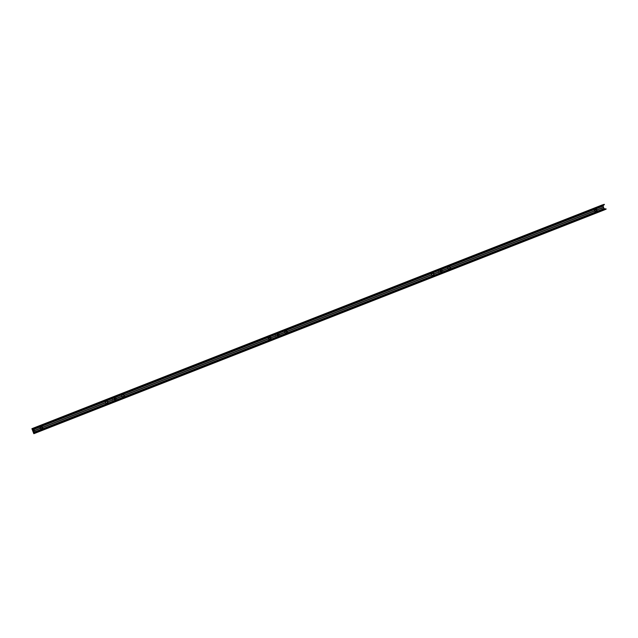 <?xml version="1.0" encoding="UTF-8"?>
<svg xmlns="http://www.w3.org/2000/svg" width="638" height="638" viewBox="0 0 638 638"><rect width="100%" height="100%" fill="white"/><g stroke="black" fill="none" stroke-linecap="round" stroke-linejoin="round"><path stroke-width="0.48" stroke-dasharray="3.19 2.39" d="M269.93 337.661A0.502 0.455 69.7 0 0 269.89 337.677L268.255 338.315A0.502 0.455 69.7 0 0 268.008 338.953A0.502 0.455 69.7 0 0 268.614 339.256L268.781 339.201A0.502 0.455 -110.3 0 1 268.415 338.26L268.423 338.252M285.082 332.805A0.502 0.455 -110.3 0 1 284.715 331.864L284.556 331.927A0.502 0.455 69.7 0 0 284.923 332.861L285.074 332.805M286.239 331.266A0.502 0.455 69.7 0 0 286.183 331.281L284.556 331.927M41.685 427.205A0.502 0.455 69.7 0 0 41.637 427.213L40.003 427.859A0.502 0.455 69.7 0 0 40.369 428.8L40.529 428.736A0.502 0.455 -110.3 0 1 39.923 428.425A0.502 0.455 -110.3 0 1 40.162 427.795L40.003 427.859M594.688 211.353L594.847 211.29A0.502 0.455 -110.3 0 1 594.488 210.349L594.321 210.412A0.502 0.455 69.7 0 0 594.688 211.353L594.68 211.353M596.004 209.75A0.502 0.455 69.7 0 0 595.956 209.766L594.321 210.412M276.98 333.953L275.64 334.479A0.486 0.439 -110.3 0 0 275.409 335.094L276.055 336.768A0.486 0.439 -110.3 0 0 276.637 337.063L276.533 337.103A0.486 0.439 -110.3 0 1 275.943 336.808L275.297 335.133A0.486 0.439 -110.3 0 1 275.528 334.519L278.383 333.403A0.486 0.439 -110.3 0 1 278.966 333.698L279.611 335.365A0.486 0.439 -110.3 0 1 279.38 335.979L278.631 336.274L279.38 335.979M277.634 333.698L278.487 333.363A0.486 0.439 -110.3 0 1 279.077 333.658L279.723 335.325A0.486 0.439 -110.3 0 1 279.492 335.939M439.566 273.144A0.486 0.439 -110.3 0 1 439.558 273.152L439.67 273.104A0.486 0.439 -110.3 0 1 439.67 273.112A0.486 0.439 -110.3 0 1 439.088 272.809L438.442 271.142A0.486 0.439 -110.3 0 1 438.673 270.528L440.013 270.002M439.558 273.152A0.486 0.439 -110.3 0 1 438.984 272.849L438.33 271.182A0.486 0.439 -110.3 0 1 438.561 270.568L441.416 269.443A0.486 0.439 -110.3 0 1 441.998 269.746L442.652 271.413A0.486 0.439 -110.3 0 1 442.421 272.027L441.671 272.322L442.421 272.027M440.667 269.746L441.528 269.403A0.486 0.439 -110.3 0 1 442.11 269.699L442.756 271.373A0.486 0.439 -110.3 0 1 442.525 271.987M113.939 397.913L112.599 398.439A0.486 0.439 -110.3 0 0 112.368 399.053L113.014 400.72A0.486 0.439 -110.3 0 0 113.596 401.023A0.486 0.439 -110.3 0 1 113.596 401.023L113.492 401.055A0.486 0.439 -110.3 0 1 112.91 400.76L112.264 399.093A0.486 0.439 -110.3 0 1 112.495 398.479L115.342 397.354A0.486 0.439 -110.3 0 1 115.933 397.649L116.579 399.324A0.486 0.439 -110.3 0 1 116.347 399.938L115.598 400.233L116.347 399.938M114.593 397.657L115.454 397.315A0.486 0.439 -110.3 0 1 116.036 397.61L116.682 399.284A0.486 0.439 -110.3 0 1 116.451 399.898M603.58 207.47L604.05 208.626L602.774 209.12A0.486 0.439 -110.3 0 1 602.192 208.825L601.546 207.159A0.486 0.439 -110.3 0 1 601.778 206.545L603.046 206.042L603.484 207.23M604.026 208.634L602.671 209.168A0.486 0.439 -110.3 0 1 602.089 208.865L601.435 207.198A0.486 0.439 -110.3 0 1 601.666 206.584L603.133 206.01M33.08 429.629L33.87 429.318A0.486 0.439 -110.3 0 1 34.452 429.613L35.098 431.288A0.486 0.439 -110.3 0 1 34.867 431.902L34.763 431.942A0.486 0.439 -110.3 0 0 34.994 431.328L34.34 429.661A0.486 0.439 -110.3 0 0 33.766 429.358A0.486 0.439 -110.3 0 1 33.766 429.358L32.402 429.892M604.258 208.905L604.784 209.232L604.649 208.754M35.17 432.692L605.797 208.849M604.473 209.854L602.527 204.846M604.353 204.694L32.729 428.903L603.357 205.061M603.476 205.54L602.846 205.229L603.022 205.715M603.508 207.222L602.336 207.677M596.307 209.312L594.385 210.061L595.15 211.505M603.293 207.302L602.934 205.747M442.293 270.464L441.121 270.911M449.575 266.867L447.653 267.617L448.243 269.132M441.791 272.633L442.174 272.992L442.006 272.554M604.17 208.937L604.338 209.376L442.174 272.992M440.77 269.364L440.595 268.925L602.766 205.308M602.551 205.388L440.595 268.925M440.38 269.005L440.555 269.451M441.959 273.072L604.338 209.376M604.122 209.455L603.381 207.541M440.467 271.174L439.303 271.629M433.266 273.263L431.352 274.013L432.117 275.464M440.252 271.254L439.901 269.707M279.253 334.416L278.088 334.87M286.534 330.827L284.62 331.577L285.385 333.02M278.75 336.593L279.141 336.944L278.966 336.505M441.137 272.889L441.305 273.327L279.141 336.944M277.729 333.323L277.562 332.876L439.726 269.26M439.51 269.34L277.562 332.876M277.347 332.956L277.514 333.403M278.926 337.024L441.305 273.327M441.089 273.407L440.348 271.501M277.434 335.133L276.27 335.588M270.233 337.223L268.319 337.965L269.076 339.416M277.219 335.213L276.86 333.658M116.22 398.375L115.047 398.822M123.501 394.778L121.587 395.528L122.344 396.98M115.717 400.544L115.885 400.983L115.933 400.465M278.096 336.848L278.272 337.287L116.1 400.903M114.696 397.275L114.529 396.836L276.693 333.219M276.477 333.299L114.529 396.836M114.306 396.916L114.481 397.362M115.885 400.983L278.272 337.287M278.056 337.366L277.315 335.452M114.401 399.085L113.229 399.54M107.2 401.174L105.278 401.924L106.044 403.375M114.178 399.165L113.827 397.618M34.699 430.347L33.535 430.802M41.98 426.758L40.066 427.508L40.832 428.951M34.197 432.524L34.588 432.875L34.412 432.436M115.063 400.8L115.231 401.238L34.588 432.875M33.176 429.254L33.009 428.808L113.66 397.171M113.436 397.251L603.652 204.958M32.793 428.888L32.961 429.334M34.372 432.955L115.231 401.238M115.015 401.318L114.274 399.412M604.417 209.806L33.798 433.649M602.527 204.918L31.9 428.76M604.202 204.75L33.583 428.592L603.915 204.846M604.154 204.702L33.527 428.545M604.13 204.646L33.511 428.497M604.106 204.631L33.487 428.473L603.995 204.67M603.907 204.862L33.567 428.592L603.907 204.862M603.604 204.926L32.985 428.768L603.508 204.958M603.492 205.013L33.017 428.8L603.492 205.013M603.412 205.564L32.785 429.406M603.357 205.516L32.729 429.358M603.213 205.133L32.586 428.975L602.846 205.269M603.189 205.109L32.562 428.951M602.846 205.229L32.219 429.079L602.846 205.229M604.425 209.336L34.165 433.035L604.792 209.2M604.449 209.36L34.165 433.082M604.641 208.817L34.013 432.668M605.127 209.136L34.604 432.939M605.231 209.105L34.604 432.947M605.677 209.041L35.186 432.827L605.685 209.041M605.805 209.001L35.186 432.811M605.789 208.913L35.162 432.755M603.524 204.862L32.897 428.704M605.207 209.2L34.58 433.043"/><path stroke-width="0.96" d="M268.423 338.252L270.041 337.622A0.502 0.455 -110.3 0 1 270.648 337.933A0.502 0.455 -110.3 0 1 270.408 338.563L270.249 338.619A0.502 0.455 69.7 0 0 269.93 337.661M284.723 331.864L286.35 331.226A0.502 0.455 -110.3 0 1 286.956 331.537A0.502 0.455 -110.3 0 1 286.709 332.167L286.55 332.223A0.502 0.455 69.7 0 0 286.239 331.266M40.17 427.795L41.797 427.157A0.502 0.455 -110.3 0 1 42.156 428.098L41.996 428.154A0.502 0.455 69.7 0 0 41.685 427.205M594.496 210.349L596.115 209.711A0.502 0.455 -110.3 0 1 596.721 210.022A0.502 0.455 -110.3 0 1 596.482 210.652L596.323 210.707A0.502 0.455 69.7 0 0 596.004 209.75M276.98 333.953L277.634 333.698M278.631 336.282L277.977 336.537L278.631 336.274M441.671 272.322L441.017 272.578L441.671 272.322M440.013 270.002L440.667 269.746M113.939 397.913L114.593 397.657M115.598 400.233L114.944 400.489L115.598 400.233M603.484 207.23L602.647 207.836L603.596 207.462L604.034 208.586L441.871 272.203L441.217 271.158L442.078 270.544M33.399 432.476L34.077 432.213L33.399 432.476L32.402 429.892L33.08 429.629M604.649 208.754L34.021 432.596L604.712 208.722L605.095 209.105L34.46 432.955L34.021 432.596L34.165 433.082L33.511 432.436M605.239 209.049L34.46 432.955M605.797 208.849L35.17 432.692L605.797 208.849L606.1 209.176L33.846 433.696L35.473 433.019L34.867 432.803M602.527 204.846L31.9 428.688L604.258 204.351L33.734 428.537L33.583 428.146L31.9 428.688L33.798 433.649L604.473 209.854M603.341 205.093L603.476 205.54L32.849 429.382L33.367 428.513L604.353 204.694M32.506 429.853L32.219 429.079L32.849 429.382L603.476 205.54M602.647 207.836L603.508 207.222L602.934 205.747M602.567 207.621L596.953 209.822L597.064 210.763L594.879 211.338L594.6 209.982L596.482 209.24L596.953 209.822L602.567 207.621M595.15 211.505L596.849 210.843L596.307 209.312M594.648 210.731L450.221 267.386L594.72 210.915L450.292 267.569L450.332 268.319L448.147 268.901L447.868 267.537L449.742 266.804L450.221 267.386L594.648 210.731M597.024 210.006L602.639 207.805L597.024 210.006M440.555 269.451L441.121 270.911L447.98 268.47L441.432 271.078M448.458 269.053L450.117 268.399L449.575 266.867M447.916 268.287L442.301 270.488L447.916 268.287M441.217 271.158L441.791 272.633M442.006 272.554L604.17 208.937M441.337 270.831L440.906 269.714L603.07 206.098L440.77 269.364M440.563 271.421L439.614 271.788L440.563 271.421L441.002 272.538L278.83 336.154L278.184 335.109L279.037 334.503M439.614 271.788L440.467 271.174L439.901 269.707M439.526 271.581L433.92 273.782L434.031 274.715L431.846 275.297L431.567 273.933L433.441 273.2L433.92 273.782L439.526 271.581M432.117 275.464L433.816 274.795L433.266 273.263M431.607 274.683L287.188 331.337L431.679 274.866L287.26 331.521L287.299 332.278L285.425 333.012L284.947 332.43L284.835 331.497L286.709 330.755L287.188 331.337L431.607 274.683M433.992 273.965L439.598 271.764L433.992 273.965M277.514 333.403L278.088 334.87L284.947 332.43L278.399 335.03M279.269 334.448L284.875 332.246L279.269 334.448M285.385 333.02L287.084 332.358L286.534 330.827M278.184 335.109L278.75 336.593M278.966 336.505L441.137 272.889M278.304 334.791L277.865 333.666L440.037 270.049L277.729 333.323M277.53 335.373L276.573 335.748L277.53 335.373L277.961 336.497L115.797 400.114L115.143 399.069L116.004 398.455M276.573 335.748L277.434 335.133L276.86 333.658M276.493 335.532L270.887 337.733L270.998 338.674L268.805 339.249L268.534 337.885L270.408 337.151L270.887 337.733L276.493 335.532M269.076 339.416L270.775 338.754L270.233 337.223M268.574 338.642L124.147 395.297L268.646 338.826L124.219 395.48L124.266 396.23L122.073 396.812L121.802 395.448L123.676 394.715L124.147 395.297L268.574 338.642M270.951 337.917L276.565 335.716L270.951 337.917M114.481 397.362L115.047 398.822L121.914 396.381L115.358 398.989M122.344 396.98L124.043 396.31L123.501 394.778M121.842 396.198L116.228 398.399L121.842 396.198M115.143 399.069L115.717 400.544M115.933 400.465L278.096 336.848M115.271 398.742L114.832 397.626L276.996 334.009L114.696 397.275M114.489 399.332L113.54 399.699L114.489 399.332L114.928 400.449L34.277 432.085L33.631 431.049L34.484 430.435M113.54 399.699L114.401 399.085L113.827 397.618M113.46 399.492L107.846 401.693L107.958 402.626L105.772 403.2L105.493 401.844L107.367 401.111L107.846 401.693L113.46 399.492M106.044 403.375L107.742 402.706L107.2 401.174M105.541 402.594L42.634 427.277L105.605 402.777L42.706 427.452L42.746 428.21L40.561 428.784L40.282 427.428L42.156 426.686L42.634 427.277L105.541 402.594M107.918 401.876L113.532 399.675L107.918 401.876M32.961 429.334L33.535 430.802L40.393 428.361L33.846 430.969M34.715 430.379L40.322 428.178L34.715 430.379M40.832 428.951L42.531 428.289L41.98 426.758M33.631 431.049L34.197 432.524M34.412 432.436L115.063 400.8M33.75 430.722L33.312 429.597L113.963 397.96L33.176 429.254M35.473 433.019L606.1 209.176M604.202 204.304L33.583 428.146M604.258 204.351L33.631 428.194M604.361 204.623L33.734 428.465M603.349 205.133L32.729 428.975M603.484 205.468L32.857 429.31M604.712 208.722L34.085 432.572M604.76 208.778L34.141 432.62M604.896 209.112L34.269 432.955M604.944 209.16L34.316 433.003M605.948 208.793L35.321 432.636M605.996 208.841L35.369 432.684M606.1 209.112L35.473 432.955"/></g></svg>
